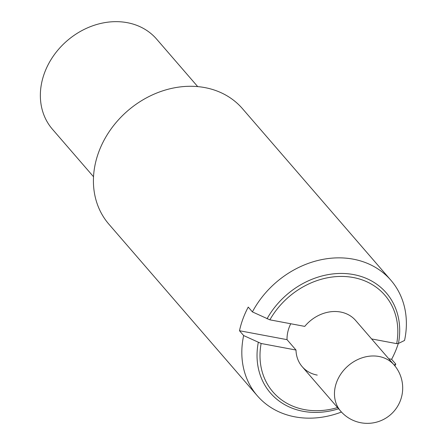 <?xml version="1.0" encoding="UTF-8"?>
<svg xmlns="http://www.w3.org/2000/svg" width="445" height="445" viewBox="0 0 445 445"><rect width="100%" height="100%" fill="white"/><g stroke="black" fill="none" stroke-linecap="round" stroke-linejoin="round"><path stroke-width="0.67" d="M290.741 323.754A35.322 29.387 139.1 0 0 287.031 339.657L239.488 330.735A88.305 73.47 -40.9 0 1 248.238 307.083L252.404 311.901L269.881 319.833L304.753 326.385A35.322 29.387 -40.9 0 1 340.575 312.028A35.322 29.387 -40.9 0 1 355.622 320.456L394.086 364.928A35.322 29.387 139.1 0 0 379.04 356.495A35.322 29.387 139.1 0 0 341.265 373.411A35.322 29.387 139.1 0 0 340.659 411.141A35.322 35.322 0 0 0 397.997 405.634A35.322 35.322 0 0 0 394.086 364.928M287.031 339.657L296.003 350.037L261.132 343.49L243.654 335.552L239.488 330.735M371.608 338.934L396.69 343.646L398.436 343.451L404.544 340.464A88.305 73.47 -40.9 0 0 390.888 280.239L242.475 108.669A88.305 73.47 -40.9 0 0 204.856 87.598A88.305 73.47 -40.9 0 0 110.416 129.884A88.305 73.47 -40.9 0 0 108.903 224.208L257.316 395.777A88.305 73.47 -40.9 0 1 243.654 335.552M398.303 343.462A88.305 73.47 -40.9 0 1 391.628 359.299L388.758 358.765M391.628 359.299L395.794 364.121L394.109 364.945M317.241 375.102A35.322 29.387 -40.9 0 1 302.194 366.674A35.322 29.387 -40.9 0 1 296.003 350.037M341.454 412.037A88.305 73.47 -40.9 0 1 294.935 416.848A88.305 73.47 -40.9 0 1 257.316 395.777M338.617 408.783A76.557 63.691 -40.9 0 1 303.084 411.291A76.557 63.691 -40.9 0 1 258.295 342.428M267.045 318.776A76.557 63.691 -40.9 0 1 353.647 274.587A76.557 63.691 -40.9 0 1 398.436 343.451M252.404 311.901A88.305 73.47 -40.9 0 1 353.263 259.168A88.305 73.47 -40.9 0 1 390.888 280.239M261.132 343.49A73.965 61.538 139.1 0 0 337.566 407.564M396.69 343.646A73.965 61.538 139.1 0 0 353.336 277.53A73.965 61.538 139.1 0 0 269.881 319.833M395.794 364.121A88.305 73.47 -40.9 0 1 394.854 365.846M93.517 176.732L52.438 129.234A68.88 57.305 -40.9 0 1 53.617 55.658A68.88 57.305 -40.9 0 1 127.276 22.678A68.88 57.305 -40.9 0 1 156.623 39.11L197.708 86.608M302.194 366.674L340.659 411.141"/></g></svg>
